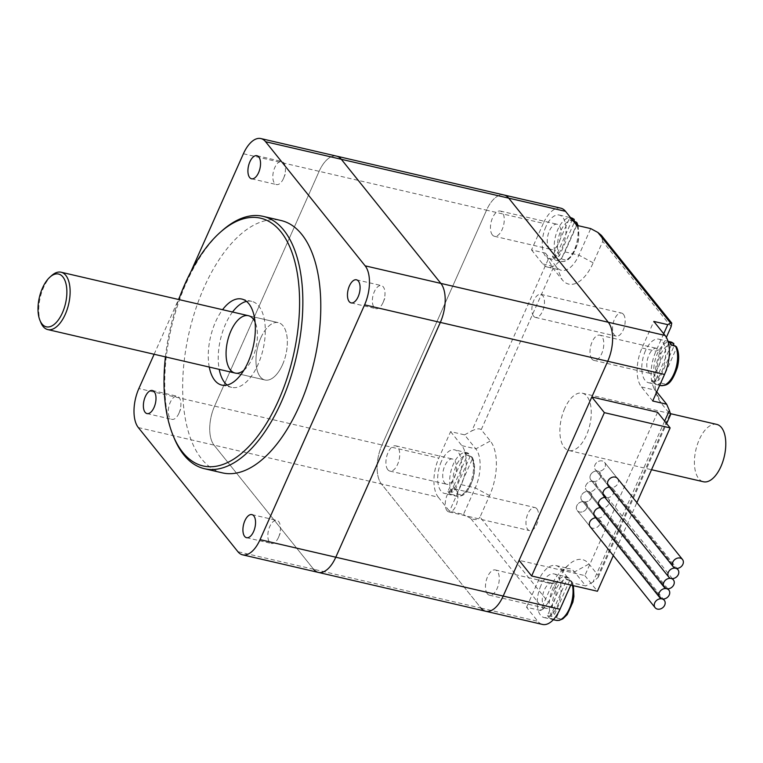 <?xml version="1.0" encoding="UTF-8"?>
<svg xmlns="http://www.w3.org/2000/svg" width="763" height="763" viewBox="0 0 763 763"><rect width="100%" height="100%" fill="white"/><g stroke="black" fill="none" stroke-linecap="round" stroke-linejoin="round"><path stroke-width="0.57" stroke-dasharray="3.81 2.86" d="M560.815 208.175A29.442 14.583 -76.9 0 0 543.332 223.359L486.536 210.178A29.442 14.583 103.1 0 1 504.019 194.994A29.442 14.583 -76.9 0 0 486.536 210.178L381.996 444.982A29.442 14.583 -76.9 0 0 381.452 483.99L481.005 608.101A29.442 14.583 -76.9 0 0 485.716 611.258M438.258 497.171L449.502 511.2L463.456 514.443L475.273 487.9A29.442 14.583 -76.9 0 0 475.816 448.882L464.562 434.853L450.609 431.62L438.792 458.162A29.442 14.583 -76.9 0 0 438.258 497.171L381.452 483.99L481.005 608.101L313.603 569.246L214.05 445.134A29.442 14.583 103.1 0 1 214.594 406.126L319.134 171.322A29.442 14.583 103.1 0 1 336.607 156.138A29.442 14.583 -76.9 0 0 319.134 171.322L214.594 406.126A29.442 14.583 -76.9 0 0 214.05 445.134L313.603 569.246A29.442 14.583 -76.9 0 0 318.305 572.403M165.428 356.884A127.183 63.014 103.1 0 1 178.742 299.525M222.186 230.607A129.538 64.178 -76.9 0 0 186.182 283.178A129.538 64.178 -76.9 0 0 174.078 437.905M222.443 472.879A129.538 64.178 103.1 0 1 204.122 287.336A129.538 64.178 103.1 0 1 281.013 220.507M209.262 367.06A44.159 21.879 103.1 0 1 215.567 321.833A44.159 21.879 103.1 0 1 222.567 309.702M232.534 312.019A44.159 21.879 -76.9 0 0 225.533 324.141A44.159 21.879 -76.9 0 0 219.219 369.368M227.078 385.048A44.159 21.879 -76.9 0 0 231.78 387.394A44.159 21.879 -76.9 0 0 263.073 349.33A44.159 21.879 -76.9 0 0 251.752 301.366A44.159 21.879 -76.9 0 0 246.487 301.395M243.845 370.293A29.442 14.583 -76.9 0 0 252.582 357.876A29.442 14.583 -76.9 0 0 255.042 322.034M282.482 364.809A29.442 14.583 -76.9 0 0 278.314 322.644A29.442 14.583 -76.9 0 0 260.841 337.828A29.442 14.583 -76.9 0 0 264.999 379.993A29.442 14.583 -76.9 0 0 282.482 364.809M383.045 302.558A11.855 5.875 -76.9 0 0 383.284 302.005A11.855 5.875 -76.9 0 0 384.962 294.756A11.855 5.875 -76.9 0 0 381.366 285.581A11.855 5.875 -76.9 0 0 374.328 291.695A11.855 5.875 -76.9 0 0 376.006 308.672A11.855 5.875 -76.9 0 0 383.045 302.558M283.493 178.456A11.855 5.875 -76.9 0 0 283.731 177.893A11.855 5.875 -76.9 0 0 285.41 170.645A11.855 5.875 -76.9 0 0 281.814 161.479A11.855 5.875 -76.9 0 0 274.775 167.593A11.855 5.875 -76.9 0 0 276.454 184.57A11.855 5.875 -76.9 0 0 283.493 178.456M278.505 537.362A11.855 5.875 -76.9 0 0 278.743 536.809A11.855 5.875 -76.9 0 0 280.422 529.56A11.855 5.875 -76.9 0 0 276.826 520.385A11.855 5.875 -76.9 0 0 269.787 526.499A11.855 5.875 -76.9 0 0 271.466 543.475A11.855 5.875 -76.9 0 0 278.505 537.362M178.952 413.25A11.855 5.875 -76.9 0 0 179.191 412.697A11.855 5.875 -76.9 0 0 180.869 405.449A11.855 5.875 -76.9 0 0 177.274 396.274A11.855 5.875 -76.9 0 0 170.244 402.387A11.855 5.875 -76.9 0 0 171.913 419.364A11.855 5.875 -76.9 0 0 178.952 413.25M154.126 354.261L178.523 299.478M179.896 296.397L190.798 271.905M51.798 275.462A29.442 14.583 -76.9 0 0 43.615 287.413A29.442 14.583 -76.9 0 0 40.859 322.577M260.841 337.828A29.442 14.583 103.1 0 1 278.314 322.644A29.442 14.583 103.1 0 1 285.867 354.614A29.442 14.583 103.1 0 1 264.999 379.993A29.442 14.583 103.1 0 1 260.841 337.828M597.715 471.143A5.885 4.769 141.3 0 0 591.315 473.68A5.885 4.769 141.3 0 0 590.82 479.889A5.885 4.769 141.3 0 0 593.175 481.348L602.951 493.547L593.175 481.348A5.885 4.769 141.3 0 0 586.766 483.895A5.885 4.769 141.3 0 0 586.27 490.104A5.885 4.769 141.3 0 0 588.626 491.563L598.411 503.752L588.626 491.563A5.885 4.769 141.3 0 0 582.226 494.1A5.885 4.769 141.3 0 0 581.73 500.309A5.885 4.769 141.3 0 0 584.077 501.768A5.885 4.769 141.3 0 0 577.677 504.314A5.885 4.769 141.3 0 0 577.181 510.514A5.885 4.769 141.3 0 0 584.744 510.628A5.885 4.769 141.3 0 0 586.432 503.227A5.885 4.769 141.3 0 0 584.077 501.768A5.885 4.769 141.3 0 0 590.486 499.221A5.885 4.769 141.3 0 0 590.982 493.022A5.885 4.769 141.3 0 0 588.626 491.563A5.885 4.769 141.3 0 0 595.026 489.016A5.885 4.769 141.3 0 0 595.521 482.807A5.885 4.769 141.3 0 0 593.175 481.348A5.885 4.769 141.3 0 0 599.575 478.811A5.885 4.769 141.3 0 0 600.071 472.602A5.885 4.769 141.3 0 0 597.715 471.143A5.885 4.769 141.3 0 0 604.115 468.596A5.885 4.769 141.3 0 0 604.611 462.397A5.885 4.769 141.3 0 0 597.057 462.283A5.885 4.769 141.3 0 0 595.359 469.684A5.885 4.769 141.3 0 0 597.715 471.143A5.885 4.769 141.3 0 0 591.296 473.709A5.885 4.769 141.3 0 0 590.848 479.927A5.885 4.769 141.3 0 0 593.175 481.348A5.885 4.769 141.3 0 0 586.747 483.914A5.885 4.769 141.3 0 0 586.308 490.142A5.885 4.769 141.3 0 0 588.626 491.563A5.885 4.769 141.3 0 0 595.045 488.997A5.885 4.769 141.3 0 0 595.493 482.769A5.885 4.769 141.3 0 0 593.175 481.348A5.885 4.769 141.3 0 0 599.594 478.782A5.885 4.769 141.3 0 0 600.033 472.564A5.885 4.769 141.3 0 0 597.715 471.143A5.885 4.769 141.3 0 0 604.134 468.577A5.885 4.769 141.3 0 0 604.582 462.349A5.885 4.769 141.3 0 0 597.009 462.321A5.885 4.769 141.3 0 0 595.398 469.722A5.885 4.769 141.3 0 0 597.715 471.143L675.627 568.273L597.715 471.143M609.418 487.204A5.885 4.769 -38.7 0 1 610.705 487.328A5.885 4.769 -38.7 0 1 613.051 488.787A5.885 4.769 -38.7 0 1 612.555 494.996A5.885 4.769 -38.7 0 1 606.156 497.543A5.885 4.769 -38.7 0 1 608.512 499.002A5.885 4.769 -38.7 0 1 608.016 505.201A5.885 4.769 -38.7 0 1 601.606 507.748A5.885 4.769 -38.7 0 1 603.962 509.207A5.885 4.769 -38.7 0 1 603.466 515.416A5.885 4.769 -38.7 0 1 597.067 517.953A5.885 4.769 -38.7 0 1 599.413 519.412A5.885 4.769 -38.7 0 1 597.725 526.813A5.885 4.769 -38.7 0 1 590.171 526.708M595.779 517.829A5.885 4.769 -38.7 0 1 597.067 517.953M600.328 507.624A5.885 4.769 -38.7 0 1 601.606 507.748M604.868 497.409A5.885 4.769 -38.7 0 1 606.156 497.543M613.309 555.55L636.876 502.617M617.601 478.582A5.885 4.769 -38.7 0 1 617.105 484.791A5.885 4.769 -38.7 0 1 610.705 487.328M481.234 429.655C479.488 428.262 476.35 428.682 471.82 430.904L548.177 259.401L553.051 268.357L481.234 429.655L490.323 440.995A41.221 20.42 103.1 0 1 489.569 495.607L480.022 517.047L548.406 602.303L557.953 580.862A41.221 20.42 103.1 0 1 569.408 564.143A41.221 20.42 103.1 0 1 589.007 564.019L598.097 575.35L669.914 414.051L660.825 402.721A41.221 20.42 103.1 0 1 657.735 397.342A41.221 20.42 103.1 0 1 661.588 348.109L666.357 337.38M464.562 434.853L471.82 430.904M671.125 326.669L602.741 241.413L593.194 262.853A41.221 20.42 103.1 0 1 562.14 279.697L553.051 268.357M536.856 508.816A11.855 5.875 -76.9 0 0 534.958 507.548A11.855 5.875 -76.9 0 0 527.157 515.654A11.855 5.875 -76.9 0 0 527.71 529.369A11.855 5.875 -76.9 0 0 529.598 530.638A11.855 5.875 -76.9 0 0 537.41 522.541A11.855 5.875 -76.9 0 0 536.856 508.816M623.447 314.346A11.855 5.875 -76.9 0 0 621.549 313.068A11.855 5.875 -76.9 0 0 613.738 321.185A11.855 5.875 -76.9 0 0 614.291 334.89A11.855 5.875 -76.9 0 0 616.189 336.168A11.855 5.875 -76.9 0 0 623.991 328.061A11.855 5.875 -76.9 0 0 623.447 314.346M602.741 241.413L601.349 235.319M663.715 333.746L655.951 351.19A29.442 14.583 -76.9 0 0 653.195 386.355A29.442 14.583 -76.9 0 0 655.407 390.198L656.762 391.896M548.406 602.303L543.313 608.95L470.599 518.296C475.072 520.318 478.21 519.908 480.022 517.047M570.753 585.059L571.802 582.713L585.755 585.946L574.501 571.916A29.442 14.583 -76.9 0 0 569.789 568.759A29.442 14.583 -76.9 0 0 560.5 572.002A29.442 14.583 -76.9 0 0 552.317 583.953L540.5 610.495L543.313 608.95M540.5 610.495L526.546 607.253L537.801 621.282A29.442 14.583 -76.9 0 0 542.512 624.439M470.599 518.296L463.456 514.443M669.914 414.051L670.648 414.547M664.659 421.081L593.013 581.997L598.163 577.343L598.097 575.35M657.582 412.268L584.859 575.598L519.098 560.338M593.013 581.997L585.755 585.946M584.859 575.598L597.41 591.249M571.802 582.713L560.547 568.683A29.442 14.583 -76.9 0 0 555.845 565.526A29.442 14.583 -76.9 0 0 538.363 580.71L526.546 607.253M652.708 400.995L641.454 386.965A29.442 14.583 103.1 0 1 641.998 347.957L653.815 321.414M548.177 259.401L545.469 253.144L556.723 267.174A29.442 14.583 -76.9 0 0 561.425 270.331A29.442 14.583 -76.9 0 0 578.907 255.138L590.724 228.595M243.407 153.744L486.536 210.178L381.996 444.982L138.866 388.548M543.332 223.359L531.515 249.902L545.469 253.144M450.609 431.62L461.863 445.649A29.442 14.583 103.1 0 1 461.319 484.658L449.502 511.2M533.585 316.159A11.855 5.875 103.1 0 1 533.032 302.444A11.855 5.875 103.1 0 1 540.843 294.337A11.855 5.875 103.1 0 1 543.876 307.212A11.855 5.875 103.1 0 1 535.473 317.437A11.855 5.875 103.1 0 1 533.585 316.159M446.994 510.638A11.855 5.875 103.1 0 1 446.441 496.923A11.855 5.875 103.1 0 1 454.252 488.816A11.855 5.875 103.1 0 1 457.295 501.692A11.855 5.875 103.1 0 1 448.892 511.906A11.855 5.875 103.1 0 1 446.994 510.638M591.907 359.011A12.952 6.419 103.1 0 1 591.306 344.018A12.952 6.419 103.1 0 1 599.842 335.157A12.952 6.419 103.1 0 1 603.161 349.235A12.952 6.419 103.1 0 1 593.976 360.394A12.952 6.419 103.1 0 1 591.907 359.011M648.703 372.191A12.952 6.419 -76.9 0 0 650.772 373.584A12.952 6.419 -76.9 0 0 659.308 364.724A12.952 6.419 -76.9 0 0 658.707 349.731A12.952 6.419 -76.9 0 0 656.638 348.338A12.952 6.419 -76.9 0 0 648.102 357.198A12.952 6.419 -76.9 0 0 648.703 372.191M492.354 234.899A12.952 6.419 103.1 0 1 491.754 219.906A12.952 6.419 103.1 0 1 500.29 211.055A12.952 6.419 103.1 0 1 503.609 225.123A12.952 6.419 103.1 0 1 494.434 236.292A12.952 6.419 103.1 0 1 492.354 234.899M549.16 248.08A12.952 6.419 -76.9 0 0 551.22 249.472A12.952 6.419 -76.9 0 0 559.756 240.612A12.952 6.419 -76.9 0 0 559.155 225.619A12.952 6.419 -76.9 0 0 557.085 224.236A12.952 6.419 -76.9 0 0 548.549 233.096A12.952 6.419 -76.9 0 0 549.16 248.08M487.366 593.805A12.952 6.419 103.1 0 1 486.765 578.821A12.952 6.419 103.1 0 1 495.301 569.961A12.952 6.419 103.1 0 1 498.62 584.029A12.952 6.419 103.1 0 1 489.436 595.197A12.952 6.419 103.1 0 1 487.366 593.805M544.162 606.995A12.952 6.419 -76.9 0 0 546.232 608.378A12.952 6.419 -76.9 0 0 554.768 599.518A12.952 6.419 -76.9 0 0 554.167 584.534A12.952 6.419 -76.9 0 0 552.097 583.142A12.952 6.419 -76.9 0 0 543.561 592.002A12.952 6.419 -76.9 0 0 544.162 606.995M387.823 469.703A12.952 6.419 103.1 0 1 387.213 454.71A12.952 6.419 103.1 0 1 395.749 445.85A12.952 6.419 103.1 0 1 399.068 459.927A12.952 6.419 103.1 0 1 389.893 471.086A12.952 6.419 103.1 0 1 387.823 469.703M444.619 482.884A12.952 6.419 -76.9 0 0 446.689 484.267A12.952 6.419 -76.9 0 0 455.215 475.416A12.952 6.419 -76.9 0 0 454.614 460.423A12.952 6.419 -76.9 0 0 452.545 459.03A12.952 6.419 -76.9 0 0 444.009 467.891A12.952 6.419 -76.9 0 0 444.619 482.884M531.515 249.902L542.77 263.931A29.442 14.583 -76.9 0 0 547.481 267.088A29.442 14.583 -76.9 0 0 564.954 251.904L576.771 225.362M138.322 427.557L381.452 483.99A29.442 14.583 103.1 0 1 381.996 444.982L438.792 458.162M666.538 588.693L588.626 491.563A5.885 4.769 141.3 0 0 582.207 494.128A5.885 4.769 141.3 0 0 581.759 500.347A5.885 4.769 141.3 0 0 584.077 501.768A5.885 4.769 141.3 0 0 590.505 499.202A5.885 4.769 141.3 0 0 590.943 492.984A5.885 4.769 141.3 0 0 588.626 491.563L666.538 588.693M661.988 598.898L584.077 501.768A5.885 4.769 141.3 0 0 577.658 504.333A5.885 4.769 141.3 0 0 577.219 510.552A5.885 4.769 141.3 0 0 584.792 510.59A5.885 4.769 141.3 0 0 586.404 503.189A5.885 4.769 141.3 0 0 584.077 501.768L661.988 598.898M465.068 452.926L469.741 454.176L466.632 452.631A22.375 11.083 103.1 0 1 469.054 453.851L470.122 456.379L454.843 490.704L451.934 492.307L447.948 491.382L465.068 452.926A22.375 11.083 -76.9 0 1 467.233 455.625L450.113 494.081L454.099 495.006L457.008 493.403L472.287 459.068L472.307 457.361L471.305 456.57L467.233 455.625M447.948 491.382A22.375 11.083 -76.9 0 0 450.113 494.081M441.396 461.396A22.375 11.083 -76.9 0 0 442.139 492.23A22.375 11.083 -76.9 0 0 444.562 493.451A22.375 11.083 -76.9 0 0 460.413 474.157A22.375 11.083 -76.9 0 0 454.672 449.855A22.375 11.083 -76.9 0 0 441.396 461.396M559.384 255.91A20.019 9.919 -76.9 0 1 560.748 230.912A20.019 9.919 -76.9 0 1 574.663 221.575L559.384 255.91L556.475 257.503L552.488 256.578L569.608 218.123L571.277 218.514M573.442 221.213L571.773 220.822L554.644 259.277L558.63 260.202L561.549 258.609L576.828 224.274L576.838 222.558M571.773 220.822A22.375 11.083 -76.9 0 0 569.608 218.123M552.488 256.578A22.375 11.083 -76.9 0 0 554.644 259.277M545.936 226.601A22.375 11.083 -76.9 0 0 546.68 257.427A22.375 11.083 -76.9 0 0 549.093 258.647A22.375 11.083 -76.9 0 0 564.954 239.363A22.375 11.083 -76.9 0 0 559.212 215.052A22.375 11.083 -76.9 0 0 545.936 226.601M551.477 616.418A22.375 11.083 103.1 0 1 551.926 590.676A22.375 11.083 103.1 0 1 566.184 576.742A22.375 11.083 103.1 0 1 568.597 577.963L569.675 580.481L554.396 614.816L551.477 616.418L547.491 615.493L564.62 577.038L569.293 578.287M570.762 580.662L566.775 579.737L549.656 618.192L553.642 619.117L556.551 617.515L571.84 583.18L571.849 581.463L570.762 580.662A22.375 11.083 103.1 0 1 572.46 585.459M566.775 579.737A22.375 11.083 -76.9 0 0 564.62 577.038M547.491 615.493A22.375 11.083 -76.9 0 0 549.656 618.192M540.938 585.507A22.375 11.083 -76.9 0 0 541.682 616.342A22.375 11.083 -76.9 0 0 544.105 617.553A22.375 11.083 -76.9 0 0 559.966 598.268A22.375 11.083 -76.9 0 0 554.224 573.967A22.375 11.083 -76.9 0 0 540.938 585.507M658.927 380.012A20.019 9.919 -76.9 0 1 660.3 355.024A20.019 9.919 -76.9 0 1 674.215 345.687L658.927 380.012L656.018 381.614L652.031 380.689L669.151 342.234M671.316 344.933L654.196 383.388L658.183 384.314L661.092 382.711L676.38 348.386L676.39 346.66M652.031 380.689A22.375 11.083 -76.9 0 0 654.196 383.388M645.479 350.713A22.375 11.083 -76.9 0 0 646.223 381.538A22.375 11.083 -76.9 0 0 648.645 382.759A22.375 11.083 -76.9 0 0 664.506 363.465A22.375 11.083 -76.9 0 0 658.765 339.163A22.375 11.083 -76.9 0 0 645.479 350.713M716.753 424.4A29.442 14.583 -76.9 0 0 699.28 439.593A29.442 14.583 -76.9 0 0 703.438 481.758M564.754 408.367A29.442 14.583 -76.9 0 0 568.921 450.532A29.442 14.583 -76.9 0 0 589.78 425.153A29.442 14.583 -76.9 0 0 582.236 393.174A29.442 14.583 -76.9 0 0 564.754 408.367M313.603 569.246L237.875 551.668M461.863 445.649L475.816 448.882L490.323 440.995M641.998 347.957L655.951 351.19L661.588 348.109M481.005 608.101L537.801 621.282M538.363 580.71L552.317 583.953L557.953 580.862M641.454 386.965L655.407 390.198L660.825 402.721M560.547 568.683L574.501 571.916L589.007 564.019M542.77 263.931L556.723 267.174L562.14 279.697M564.954 251.904L578.907 255.138L593.194 262.853M489.569 495.607L475.273 487.9L461.319 484.658M457.008 493.403A20.019 9.919 -76.9 0 0 470.924 484.066A20.019 9.919 -76.9 0 0 472.287 459.068M470.122 456.379A20.019 9.919 -76.9 0 0 456.207 465.716A20.019 9.919 -76.9 0 0 454.843 490.704M471.219 456.551A22.375 11.083 103.1 0 1 470.771 482.283A22.375 11.083 103.1 0 1 456.512 496.227A22.375 11.083 103.1 0 1 454.099 495.006M451.934 492.307A22.375 11.083 103.1 0 1 452.373 466.565A22.375 11.083 103.1 0 1 466.632 452.631L454.672 449.855M561.549 258.609A20.019 9.919 -76.9 0 0 575.464 249.263A20.019 9.919 -76.9 0 0 576.828 224.274M577.19 225.457A22.375 11.083 103.1 0 1 574.291 249.987A22.375 11.083 103.1 0 1 561.053 261.423A22.375 11.083 103.1 0 1 558.63 260.202M556.475 257.503A22.375 11.083 103.1 0 1 556.914 231.771A22.375 11.083 103.1 0 1 571.172 217.827M556.551 617.515A20.019 9.919 -76.9 0 0 570.476 608.168A20.019 9.919 -76.9 0 0 571.84 583.18M569.675 580.481A20.019 9.919 -76.9 0 0 555.76 589.828A20.019 9.919 -76.9 0 0 554.396 614.816M556.065 620.329A22.375 11.083 103.1 0 1 553.642 619.117M661.092 382.711A20.019 9.919 -76.9 0 0 675.017 373.374A20.019 9.919 -76.9 0 0 676.38 348.386M660.605 385.534A22.375 11.083 103.1 0 1 658.183 384.314M656.018 381.614A22.375 11.083 103.1 0 1 656.466 355.882A22.375 11.083 103.1 0 1 670.725 341.938M241.785 299.048L251.752 301.366M221.814 385.086L231.78 387.394M248.423 315.701L278.314 322.644L248.423 315.701M235.109 373.059L264.999 379.993L235.109 373.059M383.274 302.024L384.714 298.533L384.962 294.756M351.094 302.892L376.006 308.672M356.455 279.802L381.366 285.581M283.722 177.913L285.162 174.422L285.41 170.654M251.542 178.78L276.454 184.57M256.902 155.69L281.814 161.479M278.733 536.818L280.174 533.327L280.422 529.56M246.554 537.696L271.466 543.475M251.914 514.605L276.826 520.385M179.181 412.707L180.621 409.216L180.869 405.449M147.001 413.584L171.913 419.364M152.362 390.494L177.274 396.274M590.848 479.927L603.838 496.122L590.848 479.927M599.384 519.374L663.276 599.022M590.2 526.747L577.219 510.552L590.2 526.747M667.816 588.817L603.934 509.169M594.749 516.532L581.759 500.347L594.749 516.532M672.365 578.612L608.473 498.954M599.289 506.327L586.308 490.142L599.289 506.327M613.023 488.749L676.905 568.397M608.378 485.907L595.398 469.722L608.378 485.907M617.563 478.544L604.582 462.349L617.563 478.544M598.163 577.343L666.633 423.551M560.5 572.002L569.408 564.143M555.845 565.526L569.789 568.759M653.195 386.355L657.735 397.342M540.833 294.337L621.549 313.068M535.473 317.437L616.189 336.168M454.252 488.816L534.958 507.548M448.892 511.906L529.598 530.638M599.832 335.157L656.638 348.338M593.976 360.394L650.772 373.584M500.29 211.055L557.085 224.236M494.434 236.292L551.229 249.472M495.301 569.961L552.097 583.142M489.436 595.197L546.241 608.378M395.749 445.85L452.545 459.03M389.893 471.086L446.689 484.267M547.481 267.088L561.425 270.331M472.316 457.39C474.958 462.702 475.292 469.579 473.337 478.01C466.708 497.285 461.424 496.045 456.512 496.227L444.562 493.451M578.116 225.667L578.898 237.56L577.877 243.206L572.183 255.71L567.844 259.935L564.105 261.49L561.053 261.423L549.093 258.647M559.212 215.052L570.629 217.703M571.869 581.501L573.423 585.679M569.265 578.268L566.184 576.742L554.224 573.967M544.105 617.553L553.337 619.699M648.645 382.759L659.69 385.315M658.765 339.163L667.997 341.309M568.921 450.532L651.526 469.712M582.236 393.174L670.553 413.68"/><path stroke-width="1.14" d="M481.005 608.101A29.442 14.583 103.1 0 0 485.716 611.258L542.512 624.439A29.442 14.583 -76.9 0 0 559.985 609.255L503.189 596.065A29.442 14.583 103.1 0 1 485.716 611.258A29.442 14.583 -76.9 0 0 503.189 596.065L607.73 361.271A29.442 14.583 -76.9 0 0 608.273 322.253L508.721 198.151A29.442 14.583 -76.9 0 0 504.019 194.994A29.442 14.583 103.1 0 1 508.721 198.151L341.319 159.295L440.871 283.407A29.442 14.583 103.1 0 1 440.327 322.415L335.787 557.219A29.442 14.583 103.1 0 1 318.305 572.403A29.442 14.583 103.1 0 1 313.603 569.246M597.868 232.448L670.582 323.102L671.745 323.073L601.349 235.319L597.868 232.448L590.724 228.595L576.771 225.362L565.517 211.332A29.442 14.583 -76.9 0 0 560.815 208.175L336.607 156.138A29.442 14.583 103.1 0 1 341.319 159.295A29.442 14.583 -76.9 0 0 336.607 156.138L260.879 138.561A29.442 14.583 103.1 0 1 265.591 141.718L365.134 265.829A29.442 14.583 103.1 0 1 364.6 304.838L260.059 539.641A29.442 14.583 103.1 0 1 242.577 554.825A29.442 14.583 103.1 0 1 237.875 551.668L138.322 427.557A29.442 14.583 103.1 0 1 138.866 388.548L154.126 354.261M178.742 299.525A127.183 63.014 103.1 0 1 185.056 283.788A127.183 63.014 103.1 0 1 220.412 232.181A127.183 63.014 103.1 0 1 296.797 270.483A127.183 63.014 103.1 0 1 258.619 434.967A127.183 63.014 103.1 0 1 173.172 435.702A127.183 63.014 103.1 0 1 165.428 356.884M173.172 435.702L174.078 437.905A129.538 64.178 -76.9 0 0 204.503 468.72A129.538 64.178 -76.9 0 0 296.311 357.046A129.538 64.178 -76.9 0 0 263.082 216.349A129.538 64.178 -76.9 0 0 222.186 230.607L220.412 232.181M263.082 216.349L281.013 220.507A129.538 64.178 103.1 0 1 314.251 361.204A129.538 64.178 103.1 0 1 222.443 472.879L204.503 468.72M222.567 309.702A44.159 21.879 103.1 0 1 241.785 299.048A44.159 21.879 103.1 0 1 253.116 347.022A44.159 21.879 103.1 0 1 221.814 385.086A44.159 21.879 103.1 0 1 209.262 367.06M219.219 369.368A44.159 21.879 -76.9 0 0 227.078 385.048M246.487 301.395A44.159 21.879 -76.9 0 0 232.534 312.019M255.042 322.034A29.442 14.583 -76.9 0 0 248.423 315.701A29.442 14.583 -76.9 0 0 227.555 341.08A29.442 14.583 -76.9 0 0 235.109 373.059A29.442 14.583 -76.9 0 0 243.845 370.293M358.133 296.778A11.855 5.875 103.1 0 1 351.094 302.892A11.855 5.875 103.1 0 1 348.052 290.016A11.855 5.875 103.1 0 1 356.455 279.802A11.855 5.875 103.1 0 1 358.133 296.778M258.581 172.667A11.855 5.875 103.1 0 1 251.542 178.78A11.855 5.875 103.1 0 1 248.509 165.914A11.855 5.875 103.1 0 1 256.902 155.69A11.855 5.875 103.1 0 1 258.581 172.667M253.593 531.582A11.855 5.875 103.1 0 1 246.554 537.696A11.855 5.875 103.1 0 1 243.511 524.82A11.855 5.875 103.1 0 1 251.914 514.605A11.855 5.875 103.1 0 1 253.593 531.582M154.04 407.471A11.855 5.875 103.1 0 1 147.001 413.584A11.855 5.875 103.1 0 1 143.969 400.709A11.855 5.875 103.1 0 1 152.362 390.494A11.855 5.875 103.1 0 1 154.04 407.471M178.523 299.478L179.896 296.397M190.798 271.905L243.407 153.744A29.442 14.583 103.1 0 1 260.879 138.561M485.716 611.258L318.305 572.403A29.442 14.583 -76.9 0 0 335.787 557.219L440.327 322.415A29.442 14.583 -76.9 0 0 440.871 283.407L341.319 159.295L265.591 141.718M42.49 288.032A27.086 13.419 103.1 0 1 50.015 277.036A27.086 13.419 103.1 0 1 66.286 285.19A27.086 13.419 103.1 0 1 58.15 320.222A27.086 13.419 103.1 0 1 39.953 320.384A27.086 13.419 103.1 0 1 42.49 288.032M39.953 320.384L40.859 322.577A29.442 14.583 -76.9 0 0 47.773 329.578A29.442 14.583 -76.9 0 0 68.641 304.199A29.442 14.583 -76.9 0 0 61.088 272.219A29.442 14.583 -76.9 0 0 51.798 275.462L50.015 277.036M606.156 497.543L602.951 493.547L606.156 497.543A5.885 4.769 -38.7 0 1 603.8 496.084A5.885 4.769 -38.7 0 1 603.886 490.456A5.885 4.769 -38.7 0 1 609.418 487.204M590.171 526.708A5.885 4.769 -38.7 0 1 590.257 521.081A5.885 4.769 -38.7 0 1 595.779 517.829M601.606 507.748L598.411 503.752L601.606 507.748A5.885 4.769 -38.7 0 1 599.26 506.289A5.885 4.769 -38.7 0 1 599.346 500.662A5.885 4.769 -38.7 0 1 604.868 497.409M597.067 517.953A5.885 4.769 -38.7 0 1 594.711 516.494A5.885 4.769 -38.7 0 1 594.797 510.867A5.885 4.769 -38.7 0 1 600.328 507.624M656.762 391.896L666.662 404.228L652.708 400.995L664.525 374.452A29.442 14.583 -76.9 0 0 665.069 335.443L608.273 322.253A29.442 14.583 103.1 0 1 607.73 361.271L591.821 396.998L604.372 412.649L531.649 575.989L597.41 591.249L613.309 555.55M636.876 502.617L670.133 427.909L657.582 412.268L591.821 396.998M604.372 412.649L670.133 427.909M610.705 487.328A5.885 4.769 -38.7 0 1 608.349 485.869A5.885 4.769 -38.7 0 1 610.038 478.468A5.885 4.769 -38.7 0 1 617.601 478.582M666.357 337.38L671.125 326.669L671.745 323.073M670.582 323.102L667.768 324.647L663.715 333.746M666.633 423.551L670.648 414.547L669.37 410.494L664.659 421.081M666.662 404.228L669.37 410.494M260.059 539.641L503.189 596.065L519.098 560.338L531.649 575.989M559.985 609.255L570.753 585.059M665.069 335.443L653.815 321.414L667.768 324.647M365.134 265.829L608.273 322.253L508.721 198.151L565.517 211.332M666.538 588.693A5.885 4.769 141.3 0 0 672.956 586.127A5.885 4.769 141.3 0 0 673.395 579.899A5.885 4.769 141.3 0 0 671.078 578.478A5.885 4.769 141.3 0 0 664.659 581.044A5.885 4.769 141.3 0 0 664.211 587.272A5.885 4.769 141.3 0 0 666.538 588.693A5.885 4.769 141.3 0 0 660.109 591.258A5.885 4.769 141.3 0 0 659.671 597.477A5.885 4.769 141.3 0 0 661.988 598.898A5.885 4.769 141.3 0 0 668.407 596.332A5.885 4.769 141.3 0 0 668.855 590.104A5.885 4.769 141.3 0 0 666.538 588.693M661.988 598.898A5.885 4.769 141.3 0 0 655.57 601.463A5.885 4.769 141.3 0 0 655.121 607.682A5.885 4.769 141.3 0 0 662.694 607.72A5.885 4.769 141.3 0 0 664.306 600.319A5.885 4.769 141.3 0 0 661.988 598.898M675.627 568.273A5.885 4.769 141.3 0 0 669.208 570.838A5.885 4.769 141.3 0 0 668.76 577.057A5.885 4.769 141.3 0 0 671.078 578.478A5.885 4.769 141.3 0 0 677.496 575.912A5.885 4.769 141.3 0 0 677.945 569.694A5.885 4.769 141.3 0 0 675.627 568.273A5.885 4.769 141.3 0 0 682.046 565.707A5.885 4.769 141.3 0 0 682.494 559.479A5.885 4.769 141.3 0 0 674.912 559.451A5.885 4.769 141.3 0 0 673.3 566.852A5.885 4.769 141.3 0 0 675.627 568.273M571.277 218.514L574.281 219.382M574.253 219.362L571.172 217.827A22.375 11.083 103.1 0 1 573.595 219.048L574.663 221.575M576.838 222.558L573.442 221.213M676.39 346.66L671.316 344.933A22.375 11.083 -76.9 0 0 669.151 342.234L673.834 343.493M673.805 343.464L670.725 341.938A22.375 11.083 103.1 0 1 673.138 343.159L674.215 345.687M651.526 469.712L703.438 481.758A29.442 14.583 -76.9 0 0 724.306 456.379A29.442 14.583 -76.9 0 0 716.753 424.4L670.553 413.68M664.525 374.452L364.6 304.838M575.76 221.747A22.375 11.083 103.1 0 1 577.19 225.457M572.46 585.459A22.375 11.083 103.1 0 1 569.017 609.503A22.375 11.083 103.1 0 1 556.065 620.329L559.117 620.395L562.846 618.85L567.195 614.616L572.879 602.121L573.91 596.466L573.423 585.679M675.303 345.858A22.375 11.083 103.1 0 1 674.864 371.6A22.375 11.083 103.1 0 1 660.605 385.534C665.517 385.363 670.801 386.593 677.42 367.318C679.385 358.887 679.041 352.02 676.409 346.698M248.423 315.701L61.088 272.219M235.109 373.059L47.773 329.578M318.305 572.403L242.577 554.825M603.838 496.122L668.76 577.057M590.2 526.747L655.121 607.682M594.749 516.532L659.671 597.477M599.289 506.327L664.211 587.272M608.378 485.907L673.3 566.852M617.563 478.544L682.494 559.479M673.395 579.899L672.365 578.612M668.855 590.104L667.816 588.817M664.306 600.319L663.276 599.022M677.945 569.694L676.905 568.397M576.857 222.586L578.116 225.667M570.629 217.703L571.172 217.827M553.337 619.699L556.065 620.329M659.69 385.315L660.605 385.534M667.997 341.309L670.725 341.938"/></g></svg>
